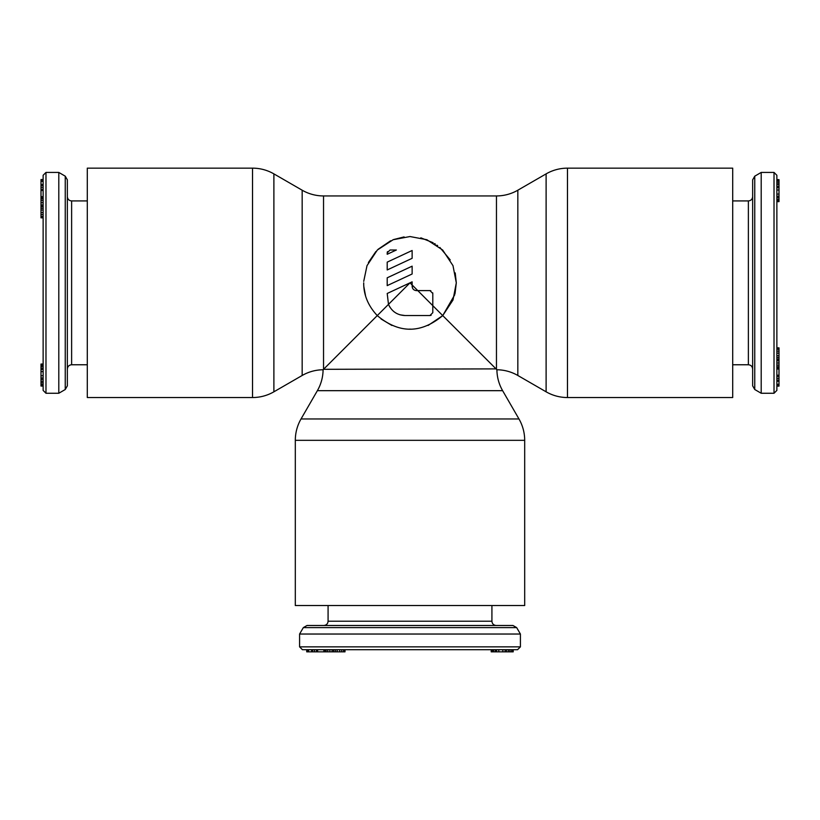 <?xml version="1.0" encoding="UTF-8"?>
<svg xmlns="http://www.w3.org/2000/svg" width="820" height="820" viewBox="0 0 820 820"><rect width="100%" height="100%" fill="white"/><g stroke="black" fill="none" stroke-linecap="round" stroke-linejoin="round"><path stroke-width="1.23" d="M776.868 282.849L776.868 175.275L774.018 172.425L774.018 393.262L776.868 390.412L776.868 203.063M779 381.249L776.868 381.249L776.868 386.128L779 386.128L779 347.844L776.868 347.844L779 348.315M779 378.368L776.868 378.368L776.868 380.183L779 380.183M779 368.99L776.868 368.99L776.868 375.222L779 375.222M779 353.154L776.868 353.154L776.868 357.428L779 357.428M779 349.289L776.868 349.289L776.868 351.155L779 351.155M779 362.993L776.868 362.993L776.868 368.057L779 368.057M779 359.365L776.868 359.365L776.868 360.738L779 360.738M776.868 180.431L779 180.431L779 179.641L776.868 179.641L776.868 181.22L779 181.22L779 201.638L776.868 201.638L779 201.525M779 200.439L776.868 200.439L776.868 201.525M779 194.063L776.868 194.063L776.868 196.257L779 196.257M779 182.85L776.868 182.85L776.868 189.994L779 189.994M754.759 389.51L754.759 176.177L752.647 179.867L752.647 385.82L754.759 389.51L761.196 393.262L774.018 393.262M761.196 393.262L761.196 172.425L774.018 172.425M779 180.431L779 181.22M776.868 385.984L779 385.984M776.868 385.451L779 385.451M776.868 384.477L779 384.477M776.868 384.283L779 384.283M776.868 376.39L779 376.39M776.868 359.078L779 359.078M776.868 355.665L779 355.665M776.868 368.713L779 368.713M776.868 366.786L779 366.786M776.868 365.136L779 365.136M776.868 199.25L779 199.25M776.868 197.558L779 197.558M776.868 187.688L779 187.688M776.868 186.284L779 186.284M776.868 184.367L779 184.367M410 649.707L517.563 649.707L520.413 646.857L299.587 646.857L302.436 649.707L410 649.707M344.533 651.849L344.994 649.707L344.994 651.849L308.566 651.849L308.566 649.707L306.864 649.707L306.721 651.849L306.721 649.707M314.48 651.849L314.48 649.707L311.6 649.707L311.6 651.849M323.859 651.849L323.859 649.707L317.627 649.707L317.627 651.849M339.695 651.849L339.695 649.707L335.411 649.707L335.411 651.849M343.549 651.849L343.549 649.707L341.694 649.707L341.694 651.849M329.855 651.849L329.855 649.707L324.781 649.707L324.781 651.849M333.484 651.849L333.484 649.707L332.11 649.707L332.11 651.849M512.408 649.707L512.408 651.849L513.207 651.849L513.207 649.707L511.629 649.707L511.629 651.849L491.2 651.849L491.2 649.707L491.323 651.849M492.4 651.849L492.4 649.707L491.323 649.707M498.785 651.849L498.785 649.707L496.582 649.707L496.582 651.849M509.999 651.849L509.999 649.707L502.844 649.707L502.844 651.849M303.338 627.607L516.661 627.607L512.971 625.486L307.029 625.486L303.338 627.607L299.587 634.034L299.587 646.857M299.587 634.034L520.413 634.034L520.413 646.857M308.566 651.849L306.864 651.849M512.408 651.849L511.629 651.849M307.397 649.707L307.397 651.849M308.361 649.707L308.361 651.849M312.666 649.707L312.666 651.849M316.458 649.707L316.458 651.849M333.76 649.707L333.76 651.849M337.184 649.707L337.184 651.849M324.136 649.707L324.136 651.849M326.063 649.707L326.063 651.849M327.713 649.707L327.713 651.849M493.589 649.707L493.589 651.849M495.29 649.707L495.29 651.849M505.161 649.707L505.161 651.849M506.565 649.707L506.565 651.849M508.482 649.707L508.482 651.849M43.132 282.849L43.132 390.412L45.981 393.262L45.981 172.425L43.132 175.275L43.132 282.849M41 184.438L43.132 184.438L43.132 179.559L41 179.559L41 217.843L43.132 217.843L41 217.372M41 212.534L43.132 212.534L43.132 208.26L41 208.26M41 216.398L43.132 216.398L43.132 214.532L41 214.532M41 200.551L43.132 200.551L43.132 198.901L41 198.901M41 365.248L43.132 365.248L43.132 364.049L41 364.049L41 386.046L43.132 386.046M41 371.634L43.132 371.634L43.132 369.43L41 369.43M41 382.848L43.132 382.848L43.132 379.414L41 379.414M41 385.256L43.132 385.256L43.132 384.467L41 384.467M65.241 176.177L65.241 389.51L67.353 385.82L67.353 179.867L65.241 176.177L58.804 172.425L45.981 172.425M58.804 172.425L58.804 393.262L45.981 393.262M43.132 179.703L41 179.703M43.132 180.236L41 180.236M43.132 181.21L41 181.21M43.132 181.404L41 181.404M43.132 185.515L41 185.515M43.132 187.329L41 187.329M43.132 190.465L41 190.465M43.132 189.307L41 189.307M43.132 206.322L41 206.322M43.132 206.609L41 206.609M43.132 210.022L41 210.022M43.132 196.697L41 196.697M43.132 196.974L41 196.974M43.132 197.63L41 197.63M43.132 202.694L41 202.694M43.132 204.949L41 204.949M43.132 364.172L41 364.172M43.132 366.437L41 366.437M43.132 368.129L41 368.129M43.132 375.693L41 375.693M43.132 377.999L41 377.999M43.132 381.32L41 381.32M363.721 281.352L367.011 265.649L377.333 250.028L393.128 239.727L410 236.539L426.871 239.727L442.667 250.028L452.988 265.649L456.299 282.849L455.223 272.916M450.221 259.909L439.868 247.455M437.695 245.733L436.886 245.149M435.358 244.104L434.508 243.56M433.124 242.73L420.824 237.82M404.096 236.918L393.518 239.573M390.627 240.783L378.051 249.331M375.867 251.566L368.395 262.523M567.481 168.151L567.481 397.536L732.701 397.536L732.701 168.151L567.481 168.151A42.742 42.742 0 0 0 546.11 173.881L517.83 190.209A42.742 42.742 0 0 1 496.459 195.939L323.541 195.939A42.742 42.742 0 0 1 302.17 190.209L273.89 173.881A42.742 42.742 0 0 0 252.519 168.151L87.299 168.151L87.299 397.536L252.519 397.536A42.742 42.742 0 0 0 273.89 391.806L302.17 375.478A42.742 42.742 0 0 1 323.09 369.758A42.742 42.742 0 0 1 317.371 390.679L301.032 418.958A42.742 42.742 0 0 0 295.313 440.33L295.313 605.539L524.687 605.539L524.687 440.33A42.742 42.742 0 0 0 518.968 418.958L502.629 390.679A42.742 42.742 0 0 1 496.91 369.758L442.738 315.587C420.916 333.76 399.084 333.76 377.261 315.587L323.09 369.758M496.038 368.887L323.541 369.308L323.541 195.939M567.481 397.536A42.742 42.742 0 0 1 546.11 391.806L517.83 375.478A42.742 42.742 0 0 0 496.91 369.758M363.721 284.366L363.701 282.849C363.588 294.831 368.108 305.747 377.261 315.587L410 282.849L412.132 284.981L412.132 286.323C412.388 288.927 413.813 290.352 416.406 290.598L417.759 290.598L412.132 284.981L412.132 281.844L387.204 293.478L388.485 304.353C391.755 311.457 397.259 315.177 405.018 315.536L429.946 315.536L432.796 312.686L432.796 305.645L417.759 290.598L429.946 290.598L432.796 293.447L432.796 305.645L442.738 315.587L454.751 294.749M412.132 266.172L412.132 273.993L387.204 285.616L387.204 277.806L412.132 266.172L387.204 277.806M412.132 250.5L412.132 258.32L387.204 269.944L387.204 262.133L412.132 250.5L387.204 262.133M387.204 252.847L387.204 254.272L396.367 249.997L390.053 249.997L387.204 252.847L387.47 251.648M455.038 293.601L456.299 282.849L453.009 299.987L442.738 315.587L428.101 325.458M412.132 284.981L412.47 287.974M432.796 293.447L432.734 292.873M430.838 290.741L429.946 290.598M365.525 295.733L363.865 286.754M410.738 329.138L409.262 329.138M391.898 325.458L381.044 318.97M429.946 315.536L431.115 315.28M389.274 306.065L390.166 307.561M393.795 311.549L394.461 312.071M399.976 314.808L405.018 315.536M416.406 290.598L415.822 290.557M732.701 364.767L748.373 364.767L748.373 200.921C750.946 200.695 752.37 199.27 752.647 196.646M328.082 605.539L328.082 621.211L491.918 621.211C492.154 623.784 493.578 625.209 496.192 625.486M87.299 200.921L71.627 200.921L71.627 364.767C69.054 364.992 67.629 366.417 67.353 369.041M546.11 173.881L546.11 391.806M517.83 190.209L517.83 375.478M496.459 195.939L496.459 369.308M502.629 390.679L317.371 390.679M518.968 418.958L301.032 418.958M524.687 440.33L295.313 440.33M252.519 168.151L252.519 397.536M273.89 173.881L273.89 391.806M302.17 190.209L302.17 375.478M732.701 200.921L748.373 200.921M748.373 364.767C750.946 364.992 752.37 366.417 752.647 369.041M754.759 176.177L761.196 172.425M491.918 605.539L491.918 621.211M328.082 621.211C327.846 623.784 326.421 625.209 323.808 625.486M516.661 627.607L520.413 634.034M87.299 364.767L71.627 364.767M71.627 200.921C69.054 200.695 67.629 199.27 67.353 196.646M65.241 389.51L58.804 393.262"/></g></svg>
